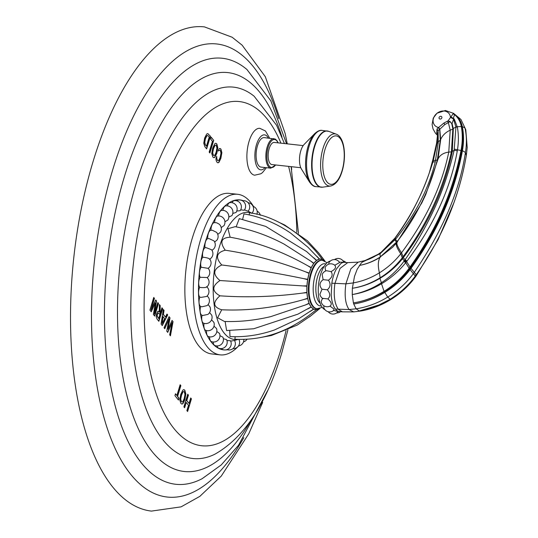 <?xml version="1.0" encoding="UTF-8"?>
<svg xmlns="http://www.w3.org/2000/svg" width="538" height="538" viewBox="0 0 538 538"><rect width="100%" height="100%" fill="white"/><g stroke="black" fill="none" stroke-linecap="round" stroke-linejoin="round"><path stroke-width="0.81" d="M262.692 402.37L248.738 433.843L221.252 476.11L199.813 496.379L181.084 506.857L151.454 511.1A243.546 104.849 96.2 0 1 92.825 162.382A243.546 104.849 -83.8 0 1 204.46 26.9L232.127 37.223L242.107 45.152L265.308 76.692L285.133 133.39L287.285 143.861M191.42 398.853L187.601 411.496L186.888 410.595L188.502 405.255L186.235 402.424L184.628 407.764L183.909 406.869L187.728 394.233L188.441 395.127L186.794 400.581L189.06 403.413L190.701 397.959L191.42 398.853L190.654 398.12M184.85 390.272L183.868 389.613L182.786 390.131L180.721 394.515L179.786 399.916L180.876 403.419L181.898 404.112L182.907 403.688L184.85 399.694L185.845 393.957L184.85 390.272L183.767 389.613M180.862 385.632L177.601 396.425L178.999 398.167L178.441 400.016L174.931 395.625L175.489 393.776L176.888 395.524L180.143 384.731L180.862 385.632L180.096 384.899M173.048 321.657L170.432 335.799L169.678 334.858L172.073 322.571L167.721 332.41L166.733 331.166L169.073 318.819L164.776 328.718L164.029 327.776L169.04 316.64L170.028 317.877L167.984 329.296L172.059 320.419L173.048 321.657L171.992 320.561M167.674 314.925L162.288 325.598L161.084 324.091L163.33 309.491L164.05 310.392L163.391 314.454L165.489 317.084L166.968 314.044L167.674 314.925L166.894 314.185M158.387 311.246L157.842 311.408L159.275 311.858L159.376 304.535L160.203 305.577L160.042 314.131L161.958 307.776L162.678 308.671L161.911 307.938M157.842 311.408L156.565 313.849L156.195 316.774L156.988 318.967L158.858 321.307L162.678 308.671M156.518 300.957L155.731 299.969L151.05 309.767L154.446 298.361L153.733 297.467L149.914 310.103L151.232 311.751L155.334 302.901L153.384 314.454L154.702 316.095L158.515 303.459L157.802 302.564L154.372 313.923L156.518 300.957L155.664 300.11M218.105 150.956L219.363 150.21L220.398 150.64L220.984 153.162L220.203 157.311L218.818 160.317L218.072 160.701L217.48 160.304L216.801 158.67L216.693 156.323L215.933 158.824L216.209 160.734L216.955 162.194L217.924 162.846L218.932 162.402L220.862 158.38L221.871 152.671L220.923 149.046L219.955 148.448L218.932 148.898L218.3 150.983L219.363 150.21L220.197 150.62M216.814 143.895L215.832 143.236L214.749 143.747L212.685 148.132L211.75 153.538L212.846 157.042L213.868 157.735L214.87 157.311L216.821 153.31L217.809 147.58L216.814 143.895L215.738 143.229M213.694 140.337L211.118 137.109L210.56 138.959L212.423 141.292L209.161 152.079L209.881 152.98L213.694 140.337L211.071 137.277M210.439 136.262L206.626 148.905L204.837 146.659L203.754 143.243L204.642 138.051L206.7 134.023L207.789 133.585L210.439 136.262L207.695 133.579M269.652 138.199L265.476 130.996L259.841 128.34A23.571 10.148 96.2 0 0 249.04 141.447A23.571 10.148 96.2 0 0 254.709 175.193L260.843 173.781L262.443 172.644L266.424 167.688M237.722 194.299A80.761 34.768 -83.8 0 0 200.701 239.222A80.761 34.768 96.2 0 0 220.143 354.865L211.69 353.937A80.761 34.768 -83.8 0 1 192.248 238.3A80.761 34.768 -83.8 0 1 229.262 193.371L237.722 194.299A80.761 34.768 -83.8 0 1 253.573 206.518M187.453 411.308L191.219 398.833M184.48 407.575L186.235 402.424M189.06 403.413L186.599 400.561L188.246 395.107L187.675 394.394M181.804 404.092L182.705 403.668L184.655 399.667L185.644 393.937L184.648 390.252M181.958 401.973L181.239 401.556L180.533 399.162L181.286 395.215L182.759 391.94L183.66 391.516M184.352 391.913L184.964 394.468L184.191 398.624L182.799 401.624L182.059 401.994L181.434 401.577L180.728 399.183L181.488 395.235L182.96 391.96L183.761 391.523L184.352 391.913M178.293 399.828L178.798 398.147L177.406 396.398L180.66 385.605M176.888 395.524L175.442 393.944M170.264 335.591L172.846 321.637M167.587 332.242L172.073 322.571M164.641 328.55L169.073 318.819M167.984 329.296L169.826 317.857L168.972 316.781M162.16 325.436L167.473 314.905M165.489 317.084L163.196 314.434L163.855 310.372L163.303 309.68M162.099 323.546L162.853 316.552L164.709 318.657L162.099 323.546L163.048 316.573M158.71 321.125L162.483 308.651M159.275 311.858L157.647 311.388M160.042 314.131L160.008 305.55L159.376 304.757M158.703 318.57L157.183 316.014L157.378 314.427L158.145 312.981L159.934 314.488L158.703 318.57L156.982 315.994L157.177 314.407L158.306 312.928M154.372 313.923L156.316 300.93M158.515 303.459L157.755 302.726M154.554 315.914L158.32 303.439M151.097 311.589L155.334 302.901M151.05 309.767L154.251 298.341L153.68 297.628M217.829 162.826L218.737 162.382L220.667 158.36L221.676 152.651L220.728 149.019L219.76 148.427M217.977 160.68L217.278 160.284L216.464 157.076M213.768 157.715L214.669 157.291L216.619 153.29L217.608 147.553L216.619 143.875M213.922 155.59L213.203 155.173L212.497 152.779L213.256 148.831L214.729 145.563L215.63 145.139M216.316 145.536L216.928 148.084L216.155 152.241L214.77 155.24L214.023 155.61L213.404 155.2L212.692 152.805L213.451 148.858L214.924 145.583L215.725 145.139L216.316 145.536M209.733 152.792L213.499 140.317M206.478 148.717L210.244 136.242M206.464 146.161L205.368 144.789L204.749 142.462L205.408 138.77L206.874 135.832L207.675 135.482L209.228 137.008L206.464 146.161L205.173 144.769L204.548 142.442L205.207 138.75L206.679 135.811L207.574 135.482M278.139 142.859L277.151 140.882L275.308 139.093L264.245 137.607A14.835 6.389 96.2 0 0 257.446 145.859A14.835 6.389 96.2 0 0 261.017 167.096L270.775 168.165L275.718 164.978M303.19 145.603L274.272 142.436A11.123 4.788 96.2 0 0 268.65 150.741A11.123 4.788 96.2 0 0 270.063 163.438A11.123 4.788 96.2 0 0 271.851 164.554L300.769 167.715M314.723 133.619L304.152 144.426A14.143 6.086 96.2 0 0 300.776 150.875A14.143 6.086 -83.8 0 0 301.455 169.073L309.437 181.911A27.707 11.93 -83.8 0 1 308.099 146.262A27.707 11.93 96.2 0 1 314.723 133.619C317.669 130.996 320.13 129.927 322.101 130.411A28.285 12.179 96.2 0 0 309.135 146.141A28.285 12.179 -83.8 0 0 315.947 186.639C313.977 186.726 311.805 185.146 309.437 181.911M220.143 354.865A80.761 34.768 96.2 0 0 238.67 345.927M243.156 200.647A75.421 32.468 -83.8 0 0 205.388 241.871A75.421 32.468 96.2 0 0 224.312 349.922M225.274 349.942A75.421 32.468 96.2 0 0 227.439 349.747M214.642 242.006L216.915 240.163A6.288 6.288 0 0 0 216.579 232.355L212.302 230.224L210.983 230.264A6.086 2.623 96.2 0 0 210.755 230.277A6.086 2.623 96.2 0 0 207.782 238.616A6.086 2.623 96.2 0 0 205.045 247.682A6.086 2.623 96.2 0 0 202.826 257.272A6.086 2.623 -83.8 0 0 201.172 267.204A6.086 2.623 -83.8 0 0 200.116 277.292A6.086 2.623 -83.8 0 0 199.672 287.326A6.086 2.623 -83.8 0 0 199.854 297.124A6.086 2.623 -83.8 0 0 200.661 306.485A6.086 2.623 -83.8 0 0 201.797 315.154A6.288 6.288 0 0 0 202.772 315.47L207.87 314.434A6.288 6.288 0 0 0 209.981 306.909L208.105 304.548M202.059 315.255A6.086 2.623 96.2 0 0 203.418 323.123A6.288 6.288 0 0 0 206.841 323.506L205.341 323.56M204.03 323.338A6.086 2.623 96.2 0 0 205.57 330.265A6.288 6.288 0 0 0 213.868 322.323L211.562 319.828M206.545 330.581A6.086 2.623 96.2 0 0 208.206 336.452A6.288 6.288 0 0 0 216.491 328.462L214.003 326.169M209.578 336.835A6.086 2.623 96.2 0 0 211.286 341.549A6.288 6.288 0 0 0 219.531 333.452L216.827 331.482M213.109 341.993A6.086 2.623 96.2 0 0 214.749 345.47A6.288 6.288 0 0 0 222.92 337.198L219.961 335.672M217.103 345.941A6.086 2.623 96.2 0 0 218.522 348.133A6.288 6.288 0 0 0 226.599 339.646L223.351 338.698M221.609 348.563A6.086 2.623 96.2 0 0 222.53 349.485A6.288 6.288 0 0 0 230.486 340.749L226.935 340.52M240.668 209.84L244.165 210.264A6.288 6.288 0 0 0 238.26 200.049A6.086 2.623 96.2 0 0 237.023 200.909M236.76 211.03L240.116 210.701A6.288 6.288 0 0 0 234.043 200.701A6.086 2.623 96.2 0 0 232.1 202.712M232.793 213.431L235.994 212.497A6.288 6.288 0 0 0 229.78 202.685A6.086 2.623 96.2 0 0 227.366 205.899M228.825 217.022L231.878 215.624A6.288 6.288 0 0 0 225.57 205.946A6.086 2.623 96.2 0 0 222.84 210.358M224.938 221.764L227.85 220.022A6.288 6.288 0 0 0 221.481 210.439A6.086 2.623 96.2 0 0 218.569 215.98M221.219 227.587L223.99 225.617A6.288 6.288 0 0 0 217.601 216.068A6.086 2.623 96.2 0 0 214.595 222.651M217.756 234.38L220.345 232.349A6.288 6.288 0 0 0 219.148 224.131L216.848 222.887A6.288 6.288 0 0 0 214.003 222.725A6.086 2.623 96.2 0 0 210.983 230.244M207.782 238.616L209.087 238.616L213.902 240.849A6.288 6.288 0 0 1 213.499 249.168L211.952 250.311M210.755 230.277A6.288 6.288 0 0 1 211.548 230.197L210.983 230.264M207.191 295.934L208.583 297.581A6.288 6.288 0 0 1 207.056 305.618L201.932 306.774L200.661 306.485M206.861 286.902A6.288 6.288 0 0 1 206.612 296.465L201.125 297.373L199.854 297.124M206.599 286.673C206.565 287.48 204.682 287.763 200.943 287.534L199.672 287.326M206.995 277.527L200.116 277.292M207.964 268.334L201.172 267.204M209.47 259.276C209.598 258.556 207.816 257.917 204.11 257.346L202.826 257.272M209.759 259.128A6.288 6.288 0 0 0 211.542 249.74L206.336 247.715L205.045 247.682M248.099 211.145L251.892 213.27A6.288 6.288 0 0 0 248.085 202.698M244.46 209.881L248.052 211.199A6.288 6.288 0 0 0 242.362 200.735M216.848 222.887L215.926 222.698M226.982 349.606A6.288 6.288 0 0 0 234.487 340.467L230.667 341.119M209.578 312.571L211.696 315.12A6.288 6.288 0 0 1 208.361 323.049L206.841 323.506M207.143 277.642A6.288 6.288 0 0 0 208.132 268.28L208.132 268.28A6.288 6.288 0 0 0 209.605 258.939M235.187 336.707L234.864 339.222C254.057 340.218 272.41 336.263 289.928 327.36C302.356 320.89 310.742 314.246 316.331 309.639L316.452 309.538A25.373 10.921 -83.8 0 1 313.795 309.148L316.331 309.639M229.739 330.614L229.988 336.586C244.898 337.292 259.726 335.087 274.461 329.976L299.141 318.469L313.634 309.068A25.373 10.921 -83.8 0 1 311.253 307.09L313.634 309.068M225.133 321.489L226.592 330.54L253.68 328.772L297.87 314.165L311.119 306.922A25.373 10.921 -83.8 0 1 309.175 303.486L311.119 306.922M221.77 264.978C248.576 268.327 275.94 272.894 303.862 278.677L307.729 279.283A25.373 10.921 -83.8 0 1 309.115 273.405L305.476 271.804L309.216 273.048A25.373 10.921 -83.8 0 1 311.172 267.884L307.763 265.765L311.307 267.588A25.373 10.921 -83.8 0 1 313.694 263.486L310.554 260.97L284.051 244.077C268.018 235.577 251.71 229.78 235.146 226.673L227.957 228.69L230.15 237.224C221.111 237.702 219.477 242.033 225.24 250.204C216.269 252.652 215.113 257.574 221.77 264.978C213.088 269.175 212.483 274.36 219.955 280.533C211.784 286.155 211.777 291.246 219.934 295.813C212.443 302.437 213.035 307.09 221.71 309.774L217.621 317.75L224.433 321.468C239.518 321.966 254.951 320.359 270.728 316.64L305.436 304.959L309.074 303.23A25.373 10.921 -83.8 0 1 307.702 298.577L309.074 303.23M309.115 273.405L307.729 279.283M225.24 250.204C251.892 254.245 278.637 261.448 305.476 271.804M311.172 267.884L309.216 273.048M230.15 237.224C256.565 241.871 282.437 251.387 307.763 265.765M310.554 260.97L313.856 263.27A25.373 10.921 -83.8 0 1 316.519 260.513L306.552 251.522L265.691 226.397L239.275 218.636L236.128 226.861M313.661 257.742L316.687 260.385A25.373 10.921 -83.8 0 1 319.438 259.155L307.776 247.063L290.5 233.015C276.007 223.109 260.5 216.733 243.97 213.889L242.645 219.302M316.882 256.31L319.612 259.128A25.373 10.921 -83.8 0 1 322.269 259.518L322.114 259.303C308.018 239.134 278.718 216.222 249.417 212.826L249.255 214.931M321.462 258.462L322.43 259.598A25.373 10.921 -83.8 0 1 323.963 260.674M324.535 260.896L322.43 259.598M318.704 308.718A25.373 10.921 -83.8 0 1 316.626 309.511L318.637 309.189L319.115 308.657M316.626 309.511L315.093 310.655M313.795 309.148L310.487 311.287M311.253 307.09L307.702 308.973M309.175 303.486L305.436 304.959M307.702 298.577L303.836 299.525L307.635 298.254A25.373 10.921 -83.8 0 1 306.929 292.699L307.635 298.254M221.71 309.774C248.522 311.025 275.9 307.601 303.836 299.525M306.929 292.699L303.008 293.028L306.909 292.329A25.373 10.921 -83.8 0 1 306.916 286.243L306.909 292.329M219.934 295.813C246.834 297.716 274.528 296.788 303.008 293.028M306.916 286.243L303.022 285.92L306.942 285.853A25.373 10.921 -83.8 0 1 307.662 279.666L306.942 285.853M219.955 280.533L303.022 285.92M307.662 279.666L303.862 278.677M316.458 308.664A24.358 10.484 -83.8 0 1 310.594 273.788A24.358 10.484 -83.8 0 1 321.758 260.244L322.376 260.311A24.358 10.484 96.2 0 0 311.213 273.855A24.358 10.484 96.2 0 0 317.077 308.731L316.458 308.664M313.694 263.486L311.307 267.588M316.519 260.513L313.856 263.27M319.438 259.155L316.687 260.385M322.114 259.303L319.612 259.128M320.117 303.163A19.18 8.258 96.2 0 1 319.128 302.161A19.18 8.258 -83.8 0 1 316.263 282.793A19.18 8.258 -83.8 0 1 324.138 266.404M325.013 309.74A24.741 10.652 96.2 0 1 322.491 307.669A24.741 10.652 -83.8 0 1 319.034 281.105A24.741 10.652 -83.8 0 1 330.359 261.031M344.757 262.369A24.741 10.652 96.2 0 0 341.368 263.203A24.741 10.652 96.2 0 0 340.81 263.566L336.23 269.215L335.194 271.32A24.741 10.652 96.2 0 0 335.026 271.697A24.741 10.652 96.2 0 0 331.818 283.21L331.22 294.777A24.741 10.652 96.2 0 0 333.721 306.31A24.741 10.652 96.2 0 0 335.389 309.081A24.741 10.652 96.2 0 0 337.353 310.856A24.741 10.652 96.2 0 0 339.377 311.563A24.741 10.652 96.2 0 0 339.397 311.563L342.457 311.852L338.389 309.384C334.522 303.788 333.358 295.201 334.892 283.607L340.023 268.395L347.709 262.638L344.818 262.376A24.741 10.652 96.2 0 0 344.818 262.376A24.741 10.652 96.2 0 0 344.757 262.369L339.377 262.14M328.906 264.111L328.826 262.981A6.187 6.187 0 0 1 339.633 262.524L334.764 265.247M331.058 271.609C333.076 274.541 332.208 277.42 328.449 280.237L323.143 279.652L322.168 274.575A6.187 6.187 0 0 1 326.472 270.722L331.058 271.609C335.261 269.35 336.492 267.231 334.757 265.254L334.925 265.389A6.187 6.187 0 0 0 325.046 267.729L325.692 270.97M328.449 280.237C330.917 283.734 330.547 286.929 327.339 289.821L322.027 289.242C319.014 285.665 319.384 282.47 323.143 279.652M327.339 289.821C330.352 293.405 330.534 296.431 327.877 298.913L322.571 298.334M323.069 298.698A6.187 6.187 0 0 1 319.922 294.151L322.027 289.242M327.877 298.913C331.455 302.08 332.161 304.481 330.002 306.122L330.103 306.068A6.187 6.187 0 0 1 321.132 301.529L322.531 298.361M324.111 305.92L323.694 307.171A6.187 6.187 0 0 0 334.085 310.09L333.775 308.899L330.002 306.122M333.378 310.345C337.79 311.529 339.162 311.731 337.494 310.951M437.871 135.361L436.674 132.873L437.017 128.972L438.127 130.761L439.674 129.355L438.786 127.324L443.911 123.041L448.08 120.875L453.346 113.478L454.798 114.359C458.699 117.365 461.194 121.393 462.297 126.45C463.884 134.177 463.938 142.173 462.465 150.485L462.445 150.579C454.845 192.005 437.724 231.219 411.093 268.227L410.151 269.498C403.204 278.684 394.757 286.324 384.818 292.416L387.696 297.097L390.258 299.229C380.4 305.302 370.083 309.209 359.297 310.964L380.507 304.481L390.265 299.236C400.137 293.062 408.497 285.315 415.343 275.994L413.339 273.687C406.331 283.096 397.777 290.903 387.696 297.097C377.649 303.197 367.118 307.097 356.116 308.805L359.297 310.964L360.978 310.991L353.715 311.899L349.115 309.545C345.362 304.232 344.286 295.665 345.88 283.849L350.877 268.818L358.241 262.134L347.709 262.638M379.196 305.073L359.929 311.051L375.833 306.492M375.773 306.512L390.272 299.242L397.091 294.535M335.389 309.081L349.115 309.545L356.116 308.805L353.735 303.997C364.549 302.282 374.905 298.422 384.811 292.416L384.697 292.242C374.865 298.328 364.542 302.242 353.735 303.997L353.405 302.887C364.044 301.26 374.307 297.48 384.193 291.542L384.219 291.529C394.078 285.523 402.464 277.971 409.384 268.879L410.36 267.561C436.883 230.748 453.985 191.757 461.658 150.593L461.691 150.425C463.171 142.153 463.144 134.184 461.617 126.504L461.604 126.443C460.622 121.823 458.477 118.03 455.175 115.078L454.765 114.352C458.578 117.318 460.992 121.332 462.021 126.396L462.028 126.423C463.474 134.056 463.433 142.019 461.9 150.31L461.886 150.411C453.648 192.886 437.239 230.325 410.696 267.911L409.768 269.182C402.868 278.428 394.515 286.115 384.704 292.242L384.078 291.32C393.803 285.268 402.088 277.662 408.947 268.502L409.902 267.191C436.291 229.941 452.693 192.416 461.026 150.364L461.059 150.196C462.599 141.951 462.68 134.029 461.295 126.437L461.281 126.376C460.38 121.763 458.322 117.99 455.114 115.071L453.42 113.948L454.563 114.661L453.366 118.259A3.773 0.592 114.5 0 0 453.225 118.468L453.507 118.878A7.855 5.225 29.6 0 1 450.42 117.143A9.267 7.673 -38.6 0 0 437.34 113.041A9.267 7.673 -38.6 0 0 437.004 126.995A9.267 7.673 -38.6 0 0 438.49 127.472L439.66 129.241M353.405 302.887C364.018 301.219 374.233 297.366 384.051 291.334L381.523 283.775C372.074 289.37 362.309 292.968 352.242 294.555L353.405 302.887M453.225 118.468L450.723 116.719L454.247 119.066L457.347 127.089C458.665 134.251 458.706 141.83 457.475 149.833L457.28 150.949C450.562 188.683 433.789 225.395 406.977 261.091L405.699 262.726C398.94 271.125 390.938 278.106 381.698 283.674L381.032 282.961C371.819 288.872 362.222 292.739 352.242 294.555L352.37 288.26C361.785 286.922 371.005 283.607 380.023 278.307L380.184 278.213C388.799 273.055 396.271 266.512 402.599 258.576L403.722 257.117C428.019 224.749 444.193 189.652 452.25 151.817L453.319 128.885L452.068 123.518L453.588 119.221L455.935 127.136L454.133 150.391C448.672 173.122 441.691 193.384 433.184 211.178C425.04 228.408 415.672 244.575 405.087 259.686L403.91 261.347C397.777 269.794 390.211 276.969 381.2 282.853L381.032 282.961M406.977 261.091A3.773 0.794 -142.9 0 0 405.087 259.686L402.814 257.063L403.103 256.673C427.011 224.507 443.124 189.504 451.443 151.662L452.848 128.918L451.738 123.585L450.064 121.729L448.08 120.875L450.098 121.554L448.342 122.556A3.141 0.874 67 0 1 447.562 121.111M410.36 267.561L406.6 261.582A3.773 0.787 -142.9 0 0 404.731 260.197M439.23 129.591A3.141 2.004 61.6 0 0 438.49 127.472L437.017 128.972L437.979 131.01A3.773 2.192 174.9 0 1 438.127 130.761L438.241 142.718L435.229 161.925C428.914 188.065 415.84 213.673 396.008 238.744L380.137 253.68L362.276 262.134L361.22 263.136L357.198 269.222L354.495 276.357L352.37 288.26C361.724 286.815 370.877 283.385 379.821 277.978L379.983 277.877C388.449 272.665 395.786 266.081 402 258.132L402.814 257.063M380.184 278.213L379.398 272.827C377.777 265.859 377.999 260.701 380.07 257.339C373.379 261.461 366.486 264.158 359.384 265.429C366.472 264.097 373.332 261.354 379.956 257.184L397.078 241.623C416.103 217.439 429.499 190.196 437.273 159.9L437.993 159.201L437.421 159.315L440.286 140.041L439.674 129.355L444.812 124.567L448.342 122.556L450.212 130.189C445.666 132.261 442.478 135.374 440.649 139.524L439.802 129.254M437.979 131.01L437.098 143.269L433.211 160.849A3.773 1.486 -164.3 0 1 435.572 160.432L437.273 159.9L437.421 159.315M379.956 257.184L392.767 247.144L396.903 242.423L421.785 202.974L425.807 194.426L437.993 159.201C439.627 155.294 443.218 152.92 448.766 152.086L450.212 130.189L453.319 128.885M380.944 252.349C375.349 256.391 370.043 259.128 365.026 260.553L379.949 253.452L394.831 238.24C412.189 214.561 424.67 189.632 432.276 163.458L436.311 145.616L437.972 131.09A3.773 1.675 179.8 0 1 438.147 130.875M433.211 160.849L432.781 162.321C423.883 191.232 411.227 216.619 394.818 238.489L380.427 253.472M409.768 269.182L413.339 273.687L414.267 272.416C442.767 230.466 459.822 190.479 465.424 152.462C466.856 143.969 466.715 135.825 465 128.037L460.958 119.483L454.765 114.352A0.625 0.356 127.2 0 1 454.798 114.359M457.347 127.089A3.773 1.997 170.1 0 0 455.935 127.136L452.821 128.669M438.033 159.033L440.642 139.887L440.299 139.678M395.423 239.464A3.773 0.861 -143.2 0 0 394.287 239.208L394.314 238.933M397.481 241.757L395.477 239.397A3.773 0.854 -143.2 0 0 394.341 239.134M396.008 238.744A3.773 0.881 -143.6 0 0 394.818 238.489L394.831 238.24M436.674 143.209L434.778 153.646M436.15 147.479L429.297 172.92M415.363 275.974L416.264 274.71C442.512 237.211 459.196 197.453 466.325 155.442L467.199 147.486L465.787 129.719L460.958 119.483M454.375 114.083L453.09 113.451M437.562 133.606L436.627 132.435L437.562 133.619M453.991 118.716A3.773 1.97 140.3 0 0 453.507 118.878L453.588 119.221A3.773 2.186 147.3 0 1 454.247 119.066M451.738 123.585L450.098 121.554M455.114 115.071A0.625 0.356 -47.9 0 0 455.175 115.078L454.563 114.648M465.787 129.719L465 128.037L462.021 126.396M462.303 126.477L461.281 126.376M461.617 126.504L457.28 126.712A3.773 2.018 170.3 0 0 455.888 126.753M436.789 142.328L435.867 147.768M436.674 132.873L437.549 133.908L436.674 132.873M243.801 437.65A227.836 98.084 96.2 0 1 116.874 452.122A227.836 98.084 96.2 0 1 112.415 170.802A227.836 98.084 -83.8 0 1 278.724 118.582M286.546 143.781L270.836 100.821L246.962 69.53A214.265 92.24 -83.8 0 0 124.15 177.506A214.265 92.24 96.2 0 0 114.836 404.576A214.265 92.24 96.2 0 0 202.174 478.679L221.252 464.926L238.529 445.262L267.494 390.823M251.011 420.232A200.593 86.356 96.2 0 1 139.624 431.483A200.593 86.356 96.2 0 1 135.926 184.258A200.593 86.356 -83.8 0 1 281.999 137.15M284.427 143.545L276.579 125.253L254.158 96.248A186.78 80.411 -83.8 0 0 147.97 191.098A186.78 80.411 96.2 0 0 139.618 388.154A186.78 80.411 96.2 0 0 214.985 454.146C244.326 437.455 266.633 403.547 281.912 352.417L287.931 329.828M286.055 330.648A173.061 74.506 -83.8 0 1 280.971 349.418A173.061 74.506 96.2 0 1 173.781 428.322A173.061 74.506 96.2 0 1 159.981 197.89A173.061 74.506 -83.8 0 1 280.95 143.169M288.59 166.383A173.061 74.506 -83.8 0 1 296.835 232.241M268.301 138.051A17.599 7.579 -83.8 0 0 256.485 144.648A17.599 7.579 96.2 0 0 256.29 165.139A17.599 7.579 96.2 0 0 265.073 167.54M274.003 138.676A14.835 6.389 96.2 0 0 267.204 146.928A14.835 6.389 96.2 0 0 270.775 168.165M277.971 142.839A14.075 6.059 96.2 0 0 268.146 147.331A14.075 6.059 96.2 0 0 268.159 164.151A14.075 6.059 96.2 0 0 275.55 164.958M328.025 131.131A28.285 12.179 96.2 0 0 327.178 130.963A28.285 12.179 96.2 0 0 314.212 146.699A28.285 12.179 -83.8 0 0 321.025 187.197A28.285 12.179 -83.8 0 0 321.885 187.217M328.879 131.38L336.243 134.164A26.254 11.305 96.2 0 0 322.988 148.468A26.254 11.305 -83.8 0 0 330.567 186.034L322.773 187.163A28.232 12.152 -83.8 0 1 314.622 146.766A28.232 12.152 96.2 0 1 328.879 131.38L322.101 130.411M342.027 170.775A24.358 10.484 -83.8 0 1 326.943 181.878A24.358 10.484 -83.8 0 1 325.006 149.45A24.358 10.484 96.2 0 1 340.09 138.347A24.358 10.484 96.2 0 1 342.027 170.775M238.004 339.344A63.921 27.519 96.2 0 1 215.355 311.784A63.921 27.519 96.2 0 1 219.047 247.957A63.921 27.519 -83.8 0 1 251.528 213.203M325.9 264.003A21.211 9.133 96.2 0 0 315.127 275.543A21.211 9.133 96.2 0 0 313.883 296.626A21.211 9.133 96.2 0 0 321.32 305.887M402.888 258.206L402.29 257.756L400.749 253.808C394.831 261.334 387.716 267.668 379.398 272.827C371.025 277.985 362.229 281.361 353.009 282.954L345.88 283.849L331.818 283.21M390.487 299.108L392 298.792C382.336 304.938 372 309 360.978 310.991M390.272 299.242L390.279 299.229C400.158 293.069 408.51 285.335 415.343 276.028L415.316 276.034M410.171 269.471L408.947 268.502M409.438 268.798L405.699 262.726A3.773 0.746 -142 0 0 403.91 261.347M411.093 268.227L409.848 267.265M462.445 150.579L461.059 150.196M461.658 150.593L457.475 149.833A3.773 1.607 -169.4 0 0 454.395 149.288M406.082 262.241A3.773 0.76 -142.4 0 0 404.26 260.856L402 258.132M381.698 283.674L379.821 277.978M403.722 257.117L403.103 256.673L401.543 252.793C426.103 219.551 441.846 185.98 448.766 152.086L452.25 151.817M396.519 242.941C395.558 244.487 396.963 248.105 400.749 253.808L401.543 252.793C397.683 247.164 396.217 243.627 397.145 242.174M457.28 150.949A3.773 1.601 -169.1 0 0 454.133 150.391L452.357 151.279L451.557 151.131M397.138 242.187L396.735 242.046M396.802 242.544L394.899 240.103A3.773 0.827 -142.5 0 0 393.816 239.834M380.272 257.218L379.949 253.452M396.466 242.968L396.123 242.813M435.229 161.925A3.773 1.473 -163.7 0 0 432.781 162.321L432.276 163.458M414.926 275.846L416.116 275.765M415.343 275.994L416.264 274.736L410.676 267.937M416.264 274.71L416.264 274.736C442.458 237.265 459.143 197.507 466.325 155.455L465.424 152.462L461.9 150.31M440.642 139.887L438.302 141.729A3.773 1.654 -172 0 0 437.246 142.281M438.241 142.718A3.773 1.634 -171.3 0 0 437.098 143.269L436.311 145.616M415.813 274.588L416.963 274.568M467.199 147.486L466.338 155.374M444.812 124.567L443.911 123.041M439.68 118.965A1.54 1.278 -38.6 0 0 441.617 116.659A1.54 1.278 -38.6 0 0 439.411 116.948A1.54 1.278 -38.6 0 0 439.68 118.965M291.731 169.43L291.28 166.679M298.489 233.425L291.112 166.659M315.947 186.639L322.773 187.163M330.567 186.034C335.699 184.756 339.559 179.786 342.148 171.145C346.62 156.518 344.576 137.103 336.243 134.164M256.882 214.346A6.288 6.288 0 0 0 253.048 206.31M260.338 215.234A6.288 6.288 0 0 0 257.164 211.192M243.492 341.886A6.288 6.288 0 0 0 247.076 339.182M238.502 345.954A6.288 6.288 0 0 0 243.862 339.323M232.961 348.637A6.288 6.288 0 0 0 238.859 339.357M206.632 287.09A6.288 6.288 0 0 0 207.177 277.621M238.267 339.35L234.501 340.487M324.239 260.385L318.819 253.082L307.393 240.762L284.676 224.992L279.868 222.745M324.979 261.112L320.103 254.723M319.854 308.489L309.471 316.916M318.637 309.189L311.24 315.53L297.258 325.073L271.461 335.497L259.968 337.622M317.077 308.731L322.269 307.38M327.151 262.752L322.376 260.311M345.907 262.497A6.187 6.187 0 0 0 342.955 260.789M343.816 262.262A6.187 6.187 0 0 0 334.535 259.572M337.75 311.381L339.377 311.563M336.633 312.941A6.187 6.187 0 0 0 340.554 311.677M328.214 311.717A6.187 6.187 0 0 0 338.14 311.428M353.715 311.899L342.457 311.852M358.241 262.134L364.959 260.574M453.958 202.624L438.06 239.652L416.109 276.028C409.559 285.1 401.523 292.685 392 298.792M438.194 158.32L438.013 159.107M436.829 142.066L431.476 165.912L429.028 173.7M453.938 113.478L445.41 110.498L437.011 113.209L433.245 118.111L432.115 124.547L433.023 128.898L435.524 133.31L437.475 135.307"/></g></svg>
